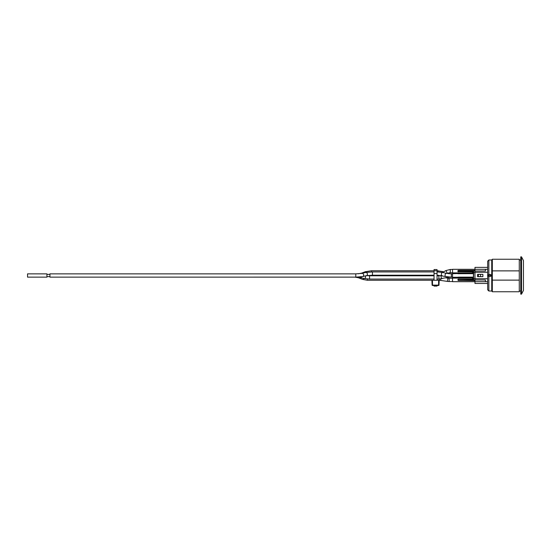 <?xml version="1.0" encoding="UTF-8"?>
<svg xmlns="http://www.w3.org/2000/svg" width="551" height="551" viewBox="0 0 551 551"><rect width="100%" height="100%" fill="white"/><g stroke="black" fill="none" stroke-linecap="round" stroke-linejoin="round"><path stroke-width="0.83" d="M458.06 273.523L452.543 273.709L452.543 277.291L473.419 277.132L458.287 277.132M492.318 259.245L492.318 291.755L519.276 291.755L519.276 259.245L492.318 259.245L491.733 259.989L488.854 259.989L487.663 261.188L487.663 269.308L485.424 269.308L485.424 271.023L473.646 271.023L473.495 273.413L458.287 273.413M473.419 273.413L458.046 273.661L473.419 273.413M457.84 273.709L473.419 273.661M473.419 273.868L473.419 277.132M473.419 277.339L458.287 277.814L458.287 277.339M458.06 277.587L473.495 277.587L473.646 279.977L485.424 279.977L485.424 281.692L474.983 281.692L474.983 283.476L487.663 283.476M474.983 270.727L474.914 269.308L452.543 269.308L452.543 272.89L472.6 272.89M474.914 270.369L458.287 270.369L457.84 270.768L458.287 271.829L457.84 271.429L458.06 270.727L458.287 271.698L472.6 271.698M458.06 270.727L458.06 271.471L457.84 270.768M474.914 270.507L458.287 270.369M472.6 271.471L458.287 271.471L458.287 270.727L474.914 271.023M473.495 271.175L472.6 271.175L472.6 273.186L458.287 273.186M472.6 278.11L452.543 278.11L452.543 281.692L474.914 281.692L474.914 280.273L458.06 280.273L458.06 279.529L458.28 280.493L458.287 279.302L472.6 279.529M458.122 280.425L474.914 280.631M472.6 279.171L458.287 279.171L457.84 279.571L458.06 280.273M472.6 279.302L458.287 279.171M458.287 280.493L474.914 280.493M437.033 273.571L437.033 270.734L434.05 270.734L434.05 273.571L437.033 273.571L437.033 280.259M371.56 271.939L371.56 270.741L434.05 270.741L434.05 269.542L437.033 269.542L437.033 270.734L442.763 271.567A1.639 0.716 -68.8 0 1 443.059 272.132M437.033 269.542L434.05 269.542M437.033 285.48L437.033 286.079L434.05 286.079L434.05 285.48M434.05 280.259L434.05 273.571M432.115 285.122L432.487 285.48A0.372 0.372 180 0 1 432.115 285.122L431.901 280.259L439.188 280.259L438.975 285.122A0.372 0.372 180 0 1 438.603 285.48L438.975 285.122M432.934 285.48L433.678 285.48M437.404 285.48L438.155 285.48M432.487 285.48L438.603 285.48L432.487 285.48M521.515 294.138L520.764 294.138L520.764 256.862L521.515 256.862L521.515 294.138L523.45 290.411L523.45 260.589L521.515 256.862M519.276 280.122L492.318 280.122M492.318 270.878L519.276 270.878M520.764 259.989L519.276 259.989M491.733 259.989L491.733 291.011L492.318 291.755M487.663 261.188L487.663 289.812L487.663 281.692L485.424 281.692M487.663 269.308L487.663 272.277L474.983 272.277L474.983 279.977L473.495 279.825L473.646 272.518L474.983 272.518M487.663 275.5L487.663 281.692M491.733 291.011L488.854 291.011L488.854 276.444L490.982 276.065L490.604 274.556L488.854 274.556L488.854 259.989M490.982 276.065L488.744 276.244L488.744 274.756L490.604 274.756L490.604 276.444M488.854 274.756L488.282 274.935L488.282 276.065L488.854 276.244M488.723 276.444L488.282 276.065M490.604 274.556L490.982 274.935M488.723 274.556L488.282 274.935M487.663 278.723L474.983 278.723M477.593 276.664L477.593 274.336L482.89 274.336L482.89 276.664L477.593 276.664M487.663 267.373L474.983 267.373L474.983 272.277M474.983 269.308L485.424 269.308M474.983 281.692L474.983 279.977L472.6 279.825L472.751 277.814M477.593 274.384L480.575 274.384L480.575 276.616L477.593 276.616M478.344 274.384L478.344 276.616M472.6 277.814L472.6 279.825M472.6 271.175L472.751 272.518L473.495 272.518L473.495 278.482L472.6 278.482M473.495 273.413L473.495 277.587M46.938 275.5L46.938 273.861L27.55 273.861L27.55 277.139L46.938 277.139L46.938 275.5M450.27 269.46L445.911 270.575L447.481 273.454A5.813 5.813 0 0 1 450.27 272.738L450.27 269.46L452.543 269.46M355.677 277.119L49.921 277.139L49.921 273.861L355.794 273.861L361.862 273.386A1.639 1.405 -103.5 0 1 362.627 276.581L366.367 275.686A1.639 1.405 -103.5 0 0 365.602 272.49L372.435 271.932L372.435 275.211L434.05 275.211M431.901 280.259L367.393 280.259L362.696 279.426A1.639 0.73 -68.8 0 0 363.846 278.441M367.393 280.259L367.393 278.992M438.107 271.939L438.107 270.741M434.05 279.068L369.569 279.068L369.569 275.789L434.05 275.789M446.854 276.788A1.639 0.482 -103.5 0 0 447.419 277.415L438.885 279.068L438.885 275.789L437.033 275.789M452.543 281.54L449.113 281.54L449.113 278.262L447.894 278.165L447.378 281.403L439.567 280.259L439.567 279.054M437.033 275.211L437.033 271.932M438.41 275.789L438.41 275.231M458.287 271.698L472.6 271.829M438.603 280.259L438.603 285.122L432.487 285.122L432.487 280.259M488.744 276.058L488.744 274.942L490.604 274.942L490.604 276.058L488.744 276.058M474.983 278.482L473.495 278.482M472.751 273.186L472.6 272.518M473.495 272.518L473.646 271.023M440.793 280.356L440.814 278.937M362.696 279.426L358.377 277.752A1.639 0.73 -68.8 0 0 359.142 277.38M358.377 277.752L354.872 277.119M452.543 277.139L449.802 277.098M442.026 278.703A1.639 0.482 -103.5 0 1 441.158 277.167A1.639 0.482 -103.5 0 1 441.034 276.196A1.639 0.482 -103.5 0 1 441.261 275.514L438.885 275.789M369.569 279.068L364.128 278.51A1.639 1.074 -76.5 0 0 365.582 277.022A1.639 1.074 -76.5 0 0 365.623 276.602A1.639 1.074 -76.5 0 0 365.492 275.893M364.128 278.51L360.361 277.608A1.639 1.074 -76.5 0 0 361.601 276.774M361.27 273.51A1.639 1.171 -111.2 0 1 361.725 273.103L365.32 271.712A1.639 1.171 -111.2 0 0 364.672 272.717M451.365 273.861L446.585 273.386A1.639 1.102 -76.5 0 0 445.105 274.873A1.639 1.102 -76.5 0 0 445.821 276.574L451.365 277.139L451.365 273.861L452.543 273.861M442.246 275.707A1.639 1.102 -76.5 0 1 442.095 275.686A1.639 1.102 -76.5 0 1 441.344 274.384A1.639 1.102 -76.5 0 1 441.379 273.978A1.639 1.102 -76.5 0 1 442.859 272.497L446.585 273.386M362.627 276.581L355.794 277.139L355.794 273.861M438.885 279.068L437.033 279.068M439.567 280.259L439.188 280.259M434.05 271.932L372.435 271.932M519.276 291.011L520.764 291.011M488.854 291.011L487.663 289.812M452.543 278.262L449.113 278.262M447.378 281.403L449.113 281.54M447.894 278.165L445.725 277.821M452.543 272.738L450.27 272.738M366.642 275.624L369.569 275.789M355.677 277.139L360.361 277.608M445.911 270.575L442.529 272.421M447.564 273.413L449.265 273.778M443.541 271.87L442.763 271.567M447.419 277.415L449.802 277.139M445.821 276.574L437.315 275.211M366.367 275.686L372.435 275.211M365.602 272.49L361.862 273.386M355.794 277.139L49.921 277.139M437.315 271.932L442.859 272.497M371.56 270.741L365.32 271.712M358.198 273.806L361.725 273.103M46.938 276.616L49.921 276.616M46.938 274.384L49.921 274.384"/></g></svg>
